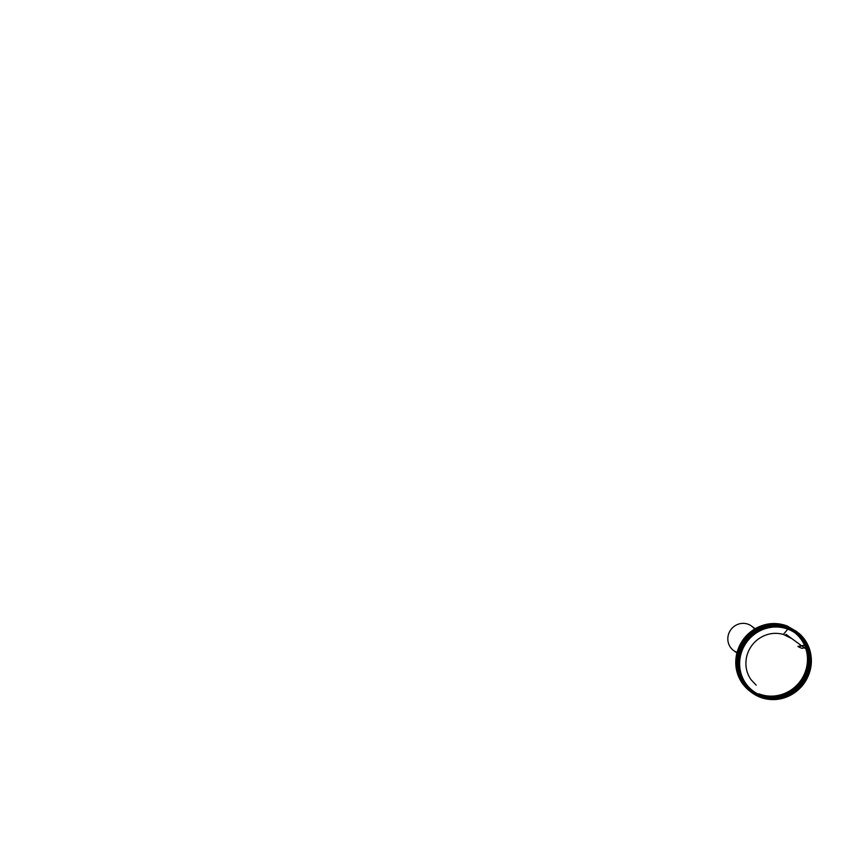 <?xml version="1.0" encoding="UTF-8"?>
<svg xmlns="http://www.w3.org/2000/svg" width="854" height="854" viewBox="0 0 854 854"><rect width="100%" height="100%" fill="white"/><g stroke="black" fill="none" stroke-linecap="round" stroke-linejoin="round"><path stroke-width="1.28" d="M755.256 630.124A15.158 14.529 126.9 0 0 751.68 626.163A15.158 14.529 126.9 0 0 748.403 624.338A15.158 14.529 126.9 0 0 729.882 631.191A15.158 14.529 126.9 0 0 733.469 650.396A15.158 14.529 126.9 0 0 738.262 652.734M806.624 647.46C808.215 646.948 808.653 646.275 807.916 646.072L806.763 644.973L799.75 646.382C798.052 646.19 797.583 646.318 798.341 646.766L801.81 648.346L806.624 647.46C803.635 639.881 796.835 632.398 787.826 629.024C778.88 625.502 768.653 626.43 761.106 629.974C753.484 633.305 745.809 640.489 742.115 649.745C738.262 658.946 738.774 669.269 741.966 676.763C744.955 684.353 751.755 691.825 760.765 695.199C769.71 698.732 779.937 697.793 787.484 694.259C795.106 690.918 802.781 683.734 806.475 674.479C810.329 665.287 809.816 654.954 806.624 647.46L808.311 646.467L804.244 639.166L796.739 631.565L786.908 625.875C776.297 622.064 765.878 622.918 755.662 628.416C745.894 634.159 739.596 642.518 736.767 653.491C734.259 665.042 736.426 675.429 743.258 684.641L749.823 691.132L754.498 694.398C764.522 700.056 775.09 700.856 786.192 696.8C796.771 692.754 805.439 683.648 809.037 672.824C811.962 663.825 811.727 655.039 808.311 646.467L807.329 645.517C806.806 645.336 807.051 644.29 805.386 645.101L797.946 646.382M788.103 629.249L786.523 628.683L787.826 626.345C777.471 622.096 765.024 623.174 755.139 629.152C747.474 633.839 741.977 640.372 738.657 648.741C734.589 659.918 735.305 670.582 740.802 680.745C743.364 685.196 746.716 688.932 750.89 691.932L751.424 692.338C758.939 697.942 767.426 700.291 776.916 699.394C788.423 698.241 799.376 691.27 805.535 681.182C811.417 671.297 812.859 660.953 809.859 650.15C807.82 643.468 804.201 637.853 798.981 633.337L787.826 626.345L788.52 628.309L783.353 634.415C774.461 632.056 766.123 633.604 758.32 639.059C752.278 643.596 748.371 649.531 746.609 656.865C744.88 665.191 746.321 672.76 750.933 679.581L756.132 685.132M741.955 678.951A35.825 34.352 -53.1 0 1 765.76 626.526A35.825 34.352 -53.1 0 1 807.286 663.099A35.825 34.352 -53.1 0 1 758.8 693.79M758.651 694.825A36.775 35.26 126.9 0 0 803.603 678.204A36.775 35.26 126.9 0 0 794.893 631.597A36.775 35.26 126.9 0 0 786.961 627.167A36.775 35.26 126.9 0 0 742.009 643.788A36.775 35.26 126.9 0 0 750.719 690.395A36.775 35.26 126.9 0 0 751.488 690.95M788.466 628.298A36.775 35.26 -53.1 0 1 796.398 632.729A36.775 35.26 -53.1 0 1 802.504 683.307A36.775 35.26 -53.1 0 1 752.225 691.526A36.775 35.26 -53.1 0 1 743.514 644.919A36.775 35.26 -53.1 0 1 788.466 628.298M788.317 629.334A35.825 34.352 126.9 0 0 739.884 667.828A35.825 34.352 126.9 0 0 795.394 689.712A35.825 34.352 126.9 0 0 788.317 629.334M750.719 690.395L752.225 691.526C765.985 702.575 789.181 700.056 801.436 684.716C808.45 675.898 811.204 666.024 809.709 655.082C808.14 645.827 803.699 638.365 796.398 632.729L794.893 631.597C781.132 620.548 757.946 623.068 745.681 638.408C738.678 647.225 735.913 657.1 737.408 668.041C738.988 677.297 743.418 684.759 750.719 690.395M733.469 650.396L737.995 653.801M751.68 626.163L756.206 629.558M791.38 638.29L805.877 648.923L786 634.33L791.775 638.568L783.353 634.415"/></g></svg>
